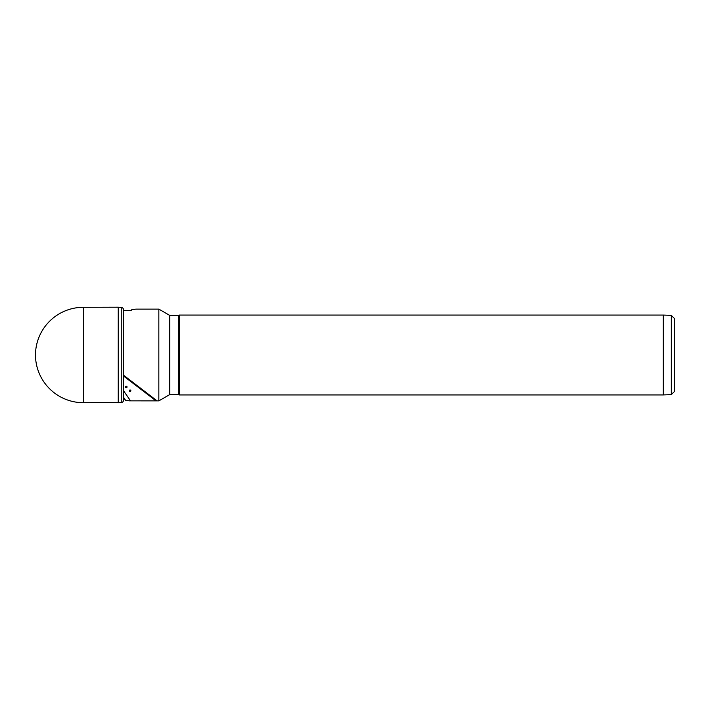 <?xml version="1.0" encoding="UTF-8"?>
<svg xmlns="http://www.w3.org/2000/svg" width="710" height="710" viewBox="0 0 710 710"><rect width="100%" height="100%" fill="white"/><g stroke="black" fill="none" stroke-linecap="round" stroke-linejoin="round"><path stroke-width="1.06" d="M123.478 399.836A2.396 2.396 0 0 1 121.259 402.614L83.247 402.703A47.916 47.916 0 0 1 35.5 356.429A1.278 1.278 0 0 1 35.5 356.34M83.247 402.703L83.247 307.297A47.916 47.916 0 0 0 35.5 353.571L35.5 356.429L35.5 353.571A1.278 1.278 0 0 0 35.5 353.66M118.233 402.801L118.233 307.199L83.247 307.297M123.478 310.163A2.396 2.396 0 0 0 121.259 307.386L118.233 307.199M169.69 394.618L169.69 315.382L178.725 315.382L178.725 394.618L169.69 394.618L158.845 400.875L158.845 309.125L135.974 309.125L131.82 309.604L131.119 310.563L123.416 310.563L123.478 375.155M123.416 375.111L157.052 400.83L130.534 400.857L123.504 390.686M158.845 400.875L130.534 400.857M169.69 315.382L158.845 309.125M178.725 394.618L179.275 394.938L179.275 315.062L178.725 315.382M671.305 394.618L671.305 315.382L674.5 318.577L674.5 391.423L671.305 394.618L663.317 394.938L663.317 315.062L179.275 315.062M663.317 394.938L179.275 394.938M671.305 315.382L663.317 315.062M123.504 397.307L125.643 400.396L129.726 400.875M124.978 399.437L123.504 399.437M126.229 387.749A0.799 0.799 0 0 0 127.028 386.95A0.799 0.799 0 0 0 126.229 386.151A0.799 0.799 0 0 0 125.43 386.95A0.799 0.799 0 0 0 126.229 387.749M130.063 391.583A0.799 0.799 0 0 0 130.862 390.784A0.799 0.799 0 0 0 130.063 389.985A0.799 0.799 0 0 0 129.264 390.784A0.799 0.799 0 0 0 130.063 391.583M121.259 402.614L121.259 307.386M156.031 400.857L123.504 375.989M35.5 353.615L35.5 356.385M123.504 375.182L123.504 398.754M123.504 311.246L123.504 310.563"/></g></svg>
